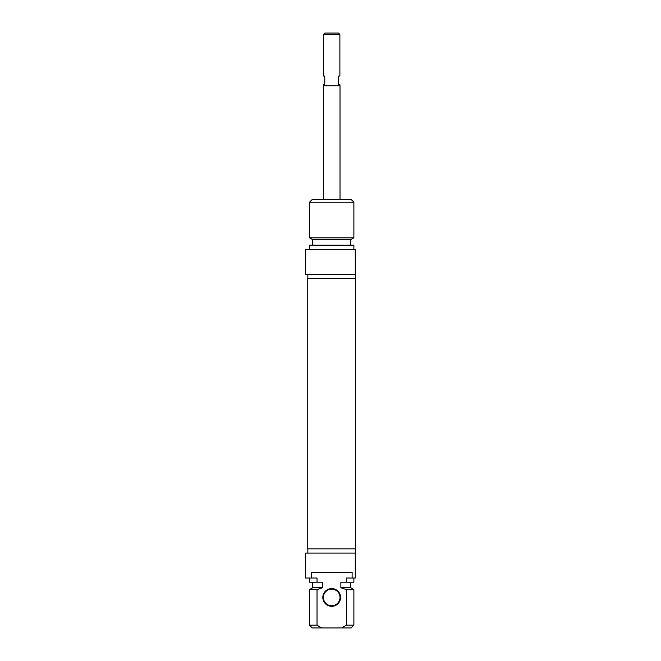 <?xml version="1.0" encoding="UTF-8"?>
<svg xmlns="http://www.w3.org/2000/svg" width="661" height="661" viewBox="0 0 661 661"><rect width="100%" height="100%" fill="white"/><g stroke="black" fill="none" stroke-linecap="round" stroke-linejoin="round"><path stroke-width="0.99" d="M331.698 548.911L355.651 548.911L355.651 278.496L307.753 278.496L307.753 548.911L331.698 548.911M339.878 34.438L338.498 33.05L324.906 33.05L323.518 34.438L339.878 34.438L339.878 76.04L338.63 76.04L338.63 84.36L339.878 84.36L339.878 85.748M323.518 34.438L323.518 76.04L324.766 76.04L324.766 84.36L323.518 84.36L323.518 85.748M340.018 199.457L340.018 85.748L323.378 85.748L323.378 199.457M353.883 202.233L351.115 199.457L312.289 199.457L309.513 202.233L353.883 202.233L353.883 237.828L309.513 237.828L309.513 202.233M355.271 274.34L355.271 249.379L305.349 249.379L305.349 274.34L355.552 274.34L355.552 278.496M353.883 237.828L350.694 239.67L312.703 239.67L309.513 237.828M350.694 239.67L350.694 245.214M353.883 249.379L353.883 245.214L309.513 245.214L309.513 249.379M331.698 605.765A8.32 8.32 0 0 1 323.378 597.445A8.32 8.32 0 0 1 331.698 589.125A8.32 8.32 0 0 1 340.018 597.445A8.32 8.32 0 0 1 331.698 605.765M331.698 606.319A8.874 8.874 0 0 0 339.382 593.008A8.874 8.874 0 0 0 324.014 593.008A8.874 8.874 0 0 0 331.698 606.319M311.273 578.028L311.273 572.484L352.123 572.484L352.123 578.028L346.372 578.028L346.372 582.192L340.869 582.192L340.869 587.736L346.372 589.579L346.372 625.174L341.696 627.95L321.7 627.95L317.024 625.174L317.024 589.579L322.535 587.736L322.535 582.192L317.024 582.192L317.024 578.028L305.349 578.028L305.349 553.067L355.552 553.067L355.552 548.911M341.696 627.95L351.115 627.95L353.883 625.174L346.372 625.174M346.372 589.579L353.883 589.579L353.883 625.174M340.869 587.736L350.694 587.736L353.883 589.579M346.372 582.192L353.883 582.192L353.883 578.028M352.123 578.028L355.271 578.028L355.271 553.067M317.024 625.174L309.513 625.174L312.289 627.95L321.7 627.95M309.513 625.174L309.513 589.579L317.024 589.579M309.513 589.579L312.703 587.736L322.535 587.736M309.513 578.028L309.513 582.192L317.024 582.192M307.844 274.34L307.844 278.496M312.703 239.67L312.703 245.214M350.694 587.736L350.694 582.192M307.844 553.067L307.844 548.911M312.703 587.736L312.703 582.192"/></g></svg>
